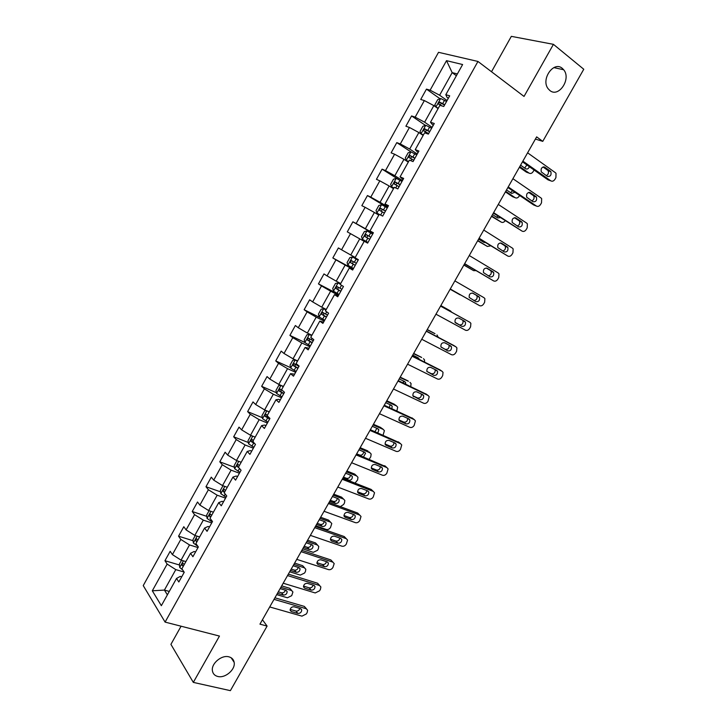 <?xml version="1.0" encoding="UTF-8"?>
<svg xmlns="http://www.w3.org/2000/svg" width="727" height="727" viewBox="0 0 727 727"><rect width="100%" height="100%" fill="white"/><g stroke="black" fill="none" stroke-linecap="round" stroke-linejoin="round"><path stroke-width="1.09" d="M228.914 656.835C231.868 657.644 233.612 659.48 234.149 662.333C235.684 669.449 225.197 678.545 217.791 676.473C214.729 675.683 212.938 673.802 212.42 670.821C210.994 663.651 221.644 654.654 228.914 656.835M562.325 68.383L563.661 69.747C571.576 78.843 558.654 98.154 549.812 90.457L548.213 88.812C540.524 79.579 553.674 60.514 562.325 68.383M181.078 626.211L170.918 644.358L193.318 682.389L230.377 690.65L267.091 626.092L262.447 619.758M438.526 52.317L143.237 585.598L165.093 622.103L477.948 61.45L438.526 52.317M477.948 61.45L524.031 96.437L553.429 44.338L511.335 36.35L491.516 71.755M181.705 576.82L180.278 576.402L176.525 578.438L178.833 581.973L184.24 572.276L181.895 568.778L190.519 553.292L192.909 556.718L198.344 546.968L195.917 543.596L204.587 528.029L207.05 531.328L212.511 521.523L210.012 518.278L218.727 502.63L221.272 505.801L226.76 495.95L224.18 492.824L232.94 477.103L235.566 480.147L241.082 470.251L238.42 467.243L247.225 451.44L249.934 454.366L255.477 444.406L252.742 441.534L261.584 425.64L264.374 428.439L269.953 418.434L267.127 415.68L276.024 399.714L278.895 402.385L284.493 392.326L281.594 389.699L290.527 373.651L293.49 376.186L299.124 366.081L296.134 363.582L305.113 347.442L308.157 349.86L313.819 339.691L310.747 337.328L319.78 321.107L322.906 323.388L328.595 313.173L325.442 310.938L334.52 294.626L337.728 296.78L343.453 286.502L340.209 284.411L349.342 268.009L352.64 270.026L358.393 259.693L355.058 257.74L364.236 241.255L367.617 243.127L373.405 232.749L369.988 230.922L379.212 214.356L382.684 216.092L388.5 205.659L384.992 203.969L394.261 187.312L397.833 188.911L403.676 178.415L400.077 176.87L409.401 160.122L413.054 161.585L418.934 151.034L415.244 149.635L424.613 132.796L428.357 134.113L434.273 123.499L430.493 122.245L439.917 105.315L443.752 106.487L449.695 95.828L445.815 94.71L462.617 64.53L446.514 60.659L452.176 72.627L439.617 95.219L447.069 100.526M176.525 578.438L161.349 605.682L152.316 590.797L167.146 564.079L164.947 560.717L179.469 565.006M446.514 60.659L430.12 90.184L426.458 89.13L420.724 99.463L424.359 100.571L415.172 117.138L411.591 115.938L405.893 126.216L409.437 127.461L400.295 143.946L396.797 142.619L391.126 152.834L394.588 154.215L385.492 170.609L382.084 169.146L376.441 179.315L379.821 180.832L370.77 197.144L367.444 195.545L361.837 205.659L365.127 207.313L356.121 223.534L352.886 221.808L347.297 231.877L350.505 233.649L341.554 249.788L338.391 247.934L332.839 257.949L335.965 259.857L327.059 275.915L323.978 273.925L318.453 283.884L321.498 285.92L312.637 301.896L309.638 299.788L304.14 309.702L307.112 311.856L298.288 327.75L295.371 325.514L289.909 335.374L292.79 337.664L284.012 353.476L281.176 351.114L275.742 360.919L278.541 363.336L269.808 379.067L267.054 376.577L261.647 386.337L264.374 388.872L255.686 404.53L253.005 401.913L247.625 411.627L250.27 414.281L241.628 429.857L239.029 427.131L233.667 436.791L236.239 439.562L227.642 455.057L225.116 452.212L219.79 461.827L222.28 464.717L213.729 480.138L211.275 477.166L205.977 486.736L208.395 489.744L199.88 505.083L197.508 502.003L192.228 511.517L194.572 514.643L186.103 529.91L183.804 526.712L178.551 536.181L180.823 539.425L172.399 554.61L170.173 551.293L164.947 560.717M535.408 139.075L542.76 141.365L536.653 136.876L259.948 624.148L267.091 626.092M190.519 553.292L194.145 551.502L195.572 551.938M185.903 561.58L181.059 560.135L189.511 544.932L198.008 547.567M172.399 554.61L181.059 560.135M180.823 539.425L189.511 544.932M204.587 528.029L208.095 526.466L209.503 526.93M199.625 536.935L194.809 535.408L203.306 520.132L211.739 522.913M186.103 529.91L194.809 535.408M194.572 514.643L203.306 520.132M218.727 502.63L222.108 501.303L223.507 501.794M213.411 512.172L208.631 510.563L217.173 495.205L225.552 498.122M199.88 505.083L208.631 510.563M208.395 489.744L217.173 495.205M232.94 477.103L236.193 476.021L237.584 476.53M227.269 487.281L222.517 485.591L231.104 470.16L239.428 473.222M213.729 480.138L222.517 485.591M222.28 464.717L231.104 470.16M247.225 451.44L250.352 450.604L251.733 451.131M241.2 462.263L236.475 460.491L245.108 444.979L253.378 448.186M227.642 455.057L236.475 460.491M236.239 439.562L245.108 444.979M261.584 425.64L264.573 425.05L265.955 425.613M255.195 437.118L250.506 435.255L259.175 419.67L267.391 423.023M241.628 429.857L250.506 435.255M250.27 414.281L259.175 419.67M276.024 399.714L278.877 399.368L280.249 399.95M269.272 411.836L264.61 409.901L273.325 394.234L281.485 397.733M255.686 404.53L264.61 409.901M264.374 388.872L273.325 394.234M290.527 373.651L294.617 374.169M283.412 386.437L278.786 384.41L287.547 368.662L295.644 372.324M269.808 379.067L278.786 384.41M278.541 363.336L287.547 368.662M305.113 347.442L309.057 348.242M297.625 360.91L293.036 358.793L301.832 342.971L309.875 346.77M284.012 353.476L293.036 358.793M292.79 337.664L301.832 342.971M319.78 321.107L323.57 322.188M311.91 335.247L307.348 333.048L316.2 317.136L324.178 321.098M298.288 327.75L307.348 333.048M307.112 311.856L316.2 317.136M334.52 294.626L338.164 295.998M326.269 309.448L321.743 307.167L330.64 291.173L338.564 295.289M312.637 301.896L321.743 307.167M321.498 285.92L330.64 291.173M349.342 268.009L352.831 269.672M340.699 283.521L336.21 281.149L345.152 265.073L353.013 269.344M327.059 275.915L336.21 281.149M335.965 259.857L345.152 265.073M355.212 257.467L350.759 255.004L359.738 238.847L364.172 241.364M341.554 249.788L350.759 255.004M350.505 233.649L359.738 238.847M369.988 230.922L373.269 232.985M373.151 233.203L365.372 228.714L374.405 212.475L378.803 215.083M356.121 223.534L365.372 228.714M365.127 207.313L374.405 212.475M384.992 203.969L388.127 206.332M387.782 206.941L380.067 202.297L389.145 185.967L393.507 188.666M370.77 197.144L380.067 202.297M379.821 180.832L389.145 185.967M400.077 176.87L403.058 179.533M402.485 180.55L394.834 175.734L403.967 159.322L408.292 162.112M385.492 170.609L394.834 175.734M394.588 154.215L403.967 159.322M415.244 149.635L418.061 152.588M417.271 154.015L409.683 149.035L418.861 132.541L423.15 135.422M400.295 143.946L409.683 149.035M409.437 127.461L418.861 132.541M430.493 122.245L433.156 125.507M432.138 127.334L424.613 122.2L433.837 105.615L438.09 108.596M415.172 117.138L424.613 122.2M424.359 100.571L433.837 105.615M445.815 94.71L447.078 97.391L448.323 98.281M456.383 75.726L452.176 72.627L457.374 73.954M430.12 90.184L439.617 95.219M553.429 44.338L583.763 69.256L542.76 141.365M193.318 682.389L219.463 636.07L165.093 622.103M169.291 591.433L164.411 590.079L167.383 594.85M184.076 572.031L175.789 569.614L164.411 590.079L152.316 590.797M167.146 564.079L175.789 569.614M426.458 89.13L440.044 98.763M411.591 115.938L425.468 125.398M396.797 142.619L410.982 151.898M382.084 169.146L398.696 179.578M367.444 195.545L387.427 207.577M352.886 221.808L373.024 233.431M332.839 257.949L353.204 269.017M318.453 283.884L338.973 294.553M304.14 309.702L320.371 317.763M289.909 335.374L304.867 342.481M275.742 360.919L290.609 367.653M261.647 386.337L276.442 392.725M247.625 411.627L262.347 417.68M233.667 436.791L248.343 442.516M219.79 461.827L234.412 467.243M205.977 486.736L220.563 491.852M192.228 511.517L206.786 516.352M178.551 536.181L193.091 540.734M527.602 152.815L555.446 172.744L556.019 173.335L555.91 177.642L554.992 179.26C553.729 181.114 552.338 181.65 550.812 180.85L522.886 161.13M522.477 161.839L548.031 179.86L550.812 180.85M550.412 171.208L550.884 171.69C551.548 175.134 550.403 176.706 547.44 176.416L541.297 171.899C540.634 168.428 541.797 166.856 544.768 167.174L550.412 171.208L548.094 170.727C548.93 172.817 548.349 174.462 546.35 175.634M543.033 166.974L547.622 170.245M436.009 107.142L438.326 108.159M519.405 167.255L526.448 172.181L529.083 173.117L519.778 166.601M440.626 98.545L435.9 107.06L434.864 104.77L437.718 99.635L440.707 98.518L446.542 101.471M524.712 168.064L526.866 164.929M444.724 104.743L439.608 102.08L438.663 104.197L442.17 106.006M440.044 104.833L441.471 103.398L444.542 105.07M520.587 165.165L525.721 168.773C527.293 169.455 528.511 168.764 529.374 166.701M529.083 173.117C530.592 173.907 531.955 173.399 533.182 171.581L534.081 170.018M512.908 178.697L541.015 197.98L541.66 198.653L541.515 202.806L540.597 204.423C539.343 206.277 537.944 206.813 536.408 206.05L508.218 186.957M507.891 187.53L533.682 204.978L536.408 206.05M535.944 196.535L536.471 197.081C537.071 200.461 535.917 202.006 532.991 201.715L526.73 197.262C526.148 193.864 527.32 192.319 530.256 192.637L535.944 196.535L533.736 196.036C534.527 198.207 533.863 199.825 531.773 200.888M528.693 192.401L533.218 195.49M498.286 204.432L526.657 223.098L527.375 223.843L527.193 227.86L526.275 229.459C525.021 231.304 523.622 231.858 522.077 231.122L493.624 212.657M493.369 213.093L522.077 231.122M521.559 221.735L522.14 222.344C522.668 225.652 521.495 227.169 518.615 226.888L512.244 222.498C511.726 219.172 512.908 217.664 515.807 217.964L521.559 221.735L519.46 221.217C520.178 223.489 519.442 225.079 517.251 226.006M514.443 217.7L518.878 220.608M431.62 128.261L425.822 125.271L422.887 126.307L420.042 131.414L421.06 133.823L423.441 134.913M421.06 133.823L423.278 135.195M505.419 191.883L512.526 196.663L515.107 197.671L505.719 191.355M510.581 192.664L512.635 190.738M429.802 131.514L424.695 128.833L423.777 130.942L428.657 133.568M425.186 131.632L426.567 130.106L429.657 131.778M506.528 189.938L511.708 193.427L514.934 192.291M515.107 197.671C516.633 198.435 517.997 197.908 519.223 196.099L519.596 195.445M416.771 154.915L411.009 151.888L408.129 152.834L405.302 157.923L406.284 160.385L408.619 161.521M406.284 160.385L408.501 161.739M491.497 216.392L501.203 222.108L491.725 216.001M496.486 217.137L498.131 216.173M414.963 158.15L409.855 155.451L408.974 157.559L413.827 160.194M410.428 158.295L411.736 156.678L414.853 158.359M492.533 214.583L497.759 217.964L500.321 217.6M501.203 222.108C502.63 222.816 503.956 222.362 505.183 220.744M483.746 230.05L512.371 248.089L513.153 248.907L512.935 252.778L512.026 254.368C510.772 256.213 509.373 256.776 507.809 256.068L479.102 238.229M478.929 238.529L507.809 256.068M507.237 246.817L507.864 247.489C508.337 250.724 507.146 252.205 504.302 251.942L497.831 247.616C497.377 244.363 498.577 242.873 501.43 243.163L507.237 246.817L504.611 245.608L505.238 246.28C505.892 248.652 505.065 250.224 502.766 250.979M500.294 242.9L504.611 245.608M469.269 255.531L498.159 272.952L498.995 273.852L498.749 277.578L497.841 279.168C496.596 281.004 495.187 281.576 493.615 280.904L464.653 263.674M464.562 263.837L493.615 280.904M492.979 271.771L493.669 272.498C494.078 275.669 492.879 277.123 490.071 276.869L483.491 272.616C483.101 269.426 484.309 267.963 487.126 268.245L492.979 271.771L490.416 270.48L491.098 271.207C491.661 273.743 490.725 275.279 488.29 275.815M486.272 267.99L490.416 270.48M454.875 280.895L484.009 297.707L484.909 298.661L484.627 302.259L483.728 303.841C482.492 305.667 481.074 306.258 479.493 305.613L450.277 288.992M450.258 289.019L479.493 305.613M478.802 296.598L479.529 297.379C479.884 300.487 478.675 301.914 475.903 301.678L469.233 297.488C468.897 294.362 470.115 292.936 472.895 293.199L478.802 296.598L476.285 295.235L477.012 296.016C477.457 298.824 476.358 300.296 473.731 300.442M472.432 293.008L476.285 295.235M401.995 181.432L396.279 178.36L393.452 179.233L390.635 184.294L391.571 186.821L393.88 187.993M391.571 186.821L393.798 188.148M477.648 240.791L487.363 246.435L477.803 240.519M482.428 241.482L483.319 241.255M400.204 184.649L395.088 181.923L394.234 184.031L399.068 186.685M395.77 184.831L396.978 183.104L400.123 184.794M478.602 239.101L483.873 242.373L485.418 242.554M487.363 246.435L490.68 245.826M387.3 207.813L381.62 204.705L378.84 205.496L376.041 210.53L376.94 213.12L379.712 214.61M376.94 213.12L379.176 214.41M463.862 265.064L473.586 270.635L463.944 264.919M385.51 211.012L380.403 208.267L379.576 210.367L384.383 213.038M381.212 211.248L382.302 209.403L385.464 211.094M473.586 270.635L476.003 270.644M362.382 239.283L367.998 242.445L362.382 239.283L361.528 236.629L364.309 231.613L366.971 230.922L362.364 239.21M450.14 289.228L459.873 294.726L450.158 289.201M366.971 230.922L372.678 234.058M370.906 237.238L365.799 234.476L364.999 236.566L369.779 239.256M366.808 237.575L367.708 235.566L370.888 237.266M459.873 294.726L460.791 295.008M440.544 306.122L469.933 322.325L470.878 323.351L470.578 326.823L469.687 328.386C468.452 330.212 467.034 330.812 465.434 330.194L435.964 314.182M469.933 322.325L440.58 306.058M464.689 321.307L465.462 322.143C465.762 325.178 464.535 326.587 461.799 326.359L455.038 322.243C454.757 319.189 455.993 317.781 458.728 318.035L464.689 321.307M462.645 320.18L462.999 320.698C463.299 323.724 462.081 325.123 459.346 324.896L455.347 322.715M358.147 260.13L352.531 256.976L349.86 257.603L347.088 262.592L347.879 265.237L353.486 268.499M352.531 256.976L358.129 260.166M440.826 305.64L450.595 311.029L440.853 305.576M356.366 263.328L351.259 260.539L350.496 262.638L355.249 265.337M355.276 265.291L352.522 263.747L353.177 261.593L351.259 260.539M451.576 312.128L450.595 311.029M426.286 331.23L455.92 346.834L456.919 347.915L456.601 351.259L455.711 352.822C454.475 354.64 453.057 355.249 451.449 354.667L421.733 339.255M453.784 345.489L426.404 331.039M450.649 345.898L451.458 346.779C451.703 349.751 450.476 351.141 447.777 350.923L440.916 346.879C440.689 343.889 441.925 342.508 444.642 342.744L450.649 345.898M448.895 344.98L449.05 345.252C449.295 348.224 448.068 349.596 445.369 349.387L441.053 347.133M340.354 284.148L338.1 282.912L335.474 283.466L332.721 288.428L333.493 291.2L339.036 294.435M338.1 282.912L340.3 284.239M427.14 329.731L434.973 333.657M427.24 329.549L434.701 333.484M341.899 289.291L336.801 286.474L336.056 288.564L340.79 291.282M340.845 291.182L338.1 289.637L337.946 287.892M438.254 337.283L436.991 334.929M412.1 356.212L441.98 371.224L443.034 372.36L442.688 375.586L441.798 377.14C440.571 378.949 439.144 379.576 437.527 379.012L407.574 364.191M440.071 369.925L412.291 355.885M436.673 370.37L437.527 371.297C437.718 374.205 436.482 375.568 433.81 375.368L426.867 371.397C426.685 368.471 427.939 367.117 430.611 367.335L436.673 370.37M435.119 369.589L435.164 369.689C435.364 372.597 434.128 373.951 431.465 373.751L426.913 371.488M326.005 309.92L323.742 308.721L321.161 309.193L318.426 314.128L319.162 316.963L324.66 320.234M323.742 308.721L325.914 310.084M413.527 353.704L421.66 357.502M413.699 353.404L421.206 357.193M417.016 358.266L416.78 357.111M327.513 315.118L322.424 312.283L321.697 314.364L326.414 317.099M326.496 316.945L323.76 315.4L323.551 313.728M419.243 359.383L418.225 357.838L412.745 355.085M424.577 362.064L424.495 359.838L423.459 358.711M397.987 381.066L428.103 395.488L429.203 396.678L427.958 401.331C426.731 403.14 425.304 403.776 423.677 403.24L393.48 389.009M426.413 394.261L398.242 380.612M422.769 394.716L423.659 395.688C423.805 398.532 422.56 399.877 419.924 399.696L412.891 395.806C412.754 392.934 414.008 391.608 416.662 391.798L422.769 394.716M421.36 394.043C421.478 396.878 420.233 398.196 417.625 398.005L412.872 395.752M311.729 335.574L309.457 334.393L306.93 334.793L304.195 339.7L304.895 342.59L310.365 345.898M309.457 334.393L311.601 335.792M399.977 377.558L408.401 381.239M400.213 377.14L407.783 380.794M403.321 383.047L403.421 380.966M313.201 340.809L308.112 337.955L307.412 340.036L312.101 342.78M312.219 342.571L309.484 341.027L309.239 339.418M405.675 384.174L405.602 382.547L404.721 381.593L399.196 378.94M410.746 386.6L411.073 383.556L409.983 382.384M383.938 405.802L414.299 419.643L415.435 420.878L414.181 425.413C412.963 427.212 411.537 427.858 409.892 427.358L379.458 413.699M412.809 418.488L384.274 405.221M408.928 418.952L409.846 419.952C409.955 422.75 408.71 424.068 406.093 423.905L399.932 421.133L398.978 420.088C398.887 417.289 400.15 415.971 402.767 416.153L408.928 418.952M407.647 418.37C407.611 421.087 406.348 422.342 403.848 422.133L398.923 419.915M297.525 361.092L295.253 359.938L292.763 360.256L290.046 365.136L290.709 368.098L296.134 371.433M295.253 359.938L297.361 361.374M386.491 401.313L396.578 405.948L395.188 404.875M386.8 400.777L394.425 404.285M389.327 407.529L390.108 404.685M298.961 366.372L293.881 363.5L293.199 365.572L297.87 368.335M298.015 368.062L295.289 366.526L295.008 364.972M391.853 408.683L392.198 406.22L391.28 405.23L385.719 402.676M396.869 410.964L397.705 407.165L396.578 405.948M369.97 430.411L400.559 443.679L401.74 444.951L400.477 449.377C399.259 451.167 397.823 451.83 396.17 451.358L365.499 438.281M399.25 442.598L370.37 429.702M395.152 443.061L396.115 444.106C396.179 446.841 394.925 448.141 392.335 447.996L386.128 445.342L385.137 444.261C385.092 441.516 386.355 440.226 388.954 440.38L395.152 443.061M393.979 442.561C393.816 445.169 392.535 446.369 390.145 446.151L385.065 443.979M280.958 385.365L278.668 385.592L275.969 390.454L276.587 393.471L281.985 396.842M281.313 385.519L283.194 386.828M373.069 424.941L383.229 429.393L382.02 428.403M373.442 424.295L381.121 427.667M374.987 431.711L376.831 428.285M282.521 390.544L279.722 388.909L279.059 390.981L283.703 393.752M283.884 393.434L281.167 391.898L280.858 390.39M377.84 432.947L378.858 429.784L377.904 428.757L372.297 426.304M383.056 435.209L384.401 430.666L383.229 429.393M356.057 454.902L386.882 467.597L388.1 468.915L386.837 473.232C385.619 475.013 384.183 475.685 382.511 475.24L351.614 462.726M385.746 466.598L356.53 454.075M381.448 467.061L382.438 468.133C382.466 470.814 381.202 472.096 378.64 471.968L372.388 469.433L371.37 468.324C371.361 465.634 372.633 464.353 375.196 464.498L381.448 467.061M380.366 466.616C380.094 469.124 378.803 470.269 376.495 470.051L371.288 467.934M266.464 410.673L264.646 410.8L261.965 415.635L262.547 418.707L267.899 422.123M267.7 411.182L269.099 412.154M359.711 448.468L369.943 452.739L368.907 451.83M360.147 447.696L367.889 450.931M356.666 453.83L359.838 455.138C362.128 455.366 363.382 454.239 363.609 451.767M267.382 415.226L265.637 414.19L264.992 416.262L269.608 419.052M269.817 418.67L267.109 417.134L266.782 415.68M363.5 456.947L365.572 453.23L364.59 452.176L358.947 449.822M369.143 459.273L370.779 456.774L371.152 454.039L369.943 452.739M342.217 479.275L373.278 491.397L374.532 492.752L373.26 496.968C372.051 498.74 370.606 499.422 368.925 499.004L337.801 487.063M372.297 490.489L371.161 489.425L342.762 478.321M367.807 490.943L368.825 492.052C368.825 494.669 367.553 495.932 365.018 495.832L358.711 493.406L357.666 492.27C357.693 489.634 358.965 488.371 361.51 488.499L367.807 490.943M366.808 490.561C366.435 492.961 365.136 494.06 362.918 493.833L357.584 491.779M251.969 435.837L250.697 435.891L248.025 440.698L248.57 443.824L253.887 447.269M254.096 436.682L255.068 437.345M346.415 471.878L356.721 475.967L354.712 474.095L355.839 475.149M346.915 470.996L354.712 474.095M343.453 477.103L346.643 478.357C348.851 478.575 350.114 477.503 350.441 475.122M253.369 440.408L251.615 439.344L250.997 441.416L254.968 443.87M253.832 442.679L252.787 440.844M342.935 478.021L348.633 480.247C351.123 480.365 352.368 479.148 352.35 476.567L351.341 475.476L345.652 473.232M355.03 483.119L357.584 479.947L357.966 477.312L356.721 475.967M328.45 503.529L359.729 515.089L361.019 516.479L359.747 520.587C358.538 522.359 357.093 523.049 355.403 522.658L324.051 511.272M358.893 514.262L357.666 513.044L329.058 502.448M354.231 514.716L355.276 515.843C355.239 518.415 353.967 519.66 351.459 519.578L345.107 517.26L344.035 516.097C344.089 513.516 345.37 512.281 347.888 512.381L354.231 514.716M353.304 514.371C352.849 516.679 351.55 517.724 349.414 517.506L343.953 515.516M237.42 460.836L236.82 460.845L234.158 465.634L234.648 468.733L239.946 472.296M240.51 461.999L241.119 462.408M333.184 495.187L343.562 499.095L341.599 497.15L342.817 498.358M333.748 494.187L341.599 497.15M330.303 500.267L333.511 501.457C335.647 501.675 336.919 500.649 337.319 498.368M239.419 465.453L237.674 464.38L237.066 466.443L238.792 467.661M329.722 501.294L335.456 503.42C337.928 503.529 339.173 502.312 339.191 499.794L338.155 498.677L332.421 496.523M340.354 506.628L343.617 504.483L344.453 503.011L344.843 500.467L343.562 499.095M314.746 527.666L346.252 538.662L347.579 540.079L346.297 544.096C345.098 545.859 343.644 546.568 341.944 546.195L310.365 535.372M345.543 537.925L344.234 536.553L315.427 526.457M340.727 538.371L341.799 539.516C341.726 542.042 340.454 543.269 337.964 543.205L331.567 541.006L330.467 539.825C330.549 537.289 331.839 536.063 334.338 536.144L340.727 538.371M339.863 538.071C339.318 540.279 338.028 541.279 335.965 541.07L330.394 539.152M222.971 485.745L220.354 490.443L220.826 493.678L226.07 497.195M320.016 518.378L330.467 522.104L331.776 523.513L330.54 527.438C329.376 529.165 327.95 529.838 326.278 529.465L315.809 525.785M320.643 517.27L328.549 520.096L329.849 521.459M317.208 523.313L320.443 524.458C322.506 524.676 323.779 523.685 324.26 521.495M225.543 490.38L223.798 489.28L223.207 491.343L224.479 492.297M316.563 524.458L322.343 526.484C324.787 526.575 326.041 525.376 326.087 522.904L325.024 521.768L319.253 519.714M301.105 551.675L332.839 562.135L334.193 563.57L332.911 567.496C331.721 569.259 330.267 569.968 328.549 569.632L296.752 559.354M332.921 562.162L330.867 559.944L301.859 550.357M327.277 561.907L328.377 563.08C328.277 565.551 326.996 566.769 324.524 566.724L318.081 564.634L316.963 563.434C317.072 560.944 318.371 559.735 320.843 559.799L327.277 561.907M326.468 561.644C325.869 563.752 324.569 564.715 322.579 564.515L316.917 562.671M209.085 510.717L206.632 515.125L207.068 518.424L212.266 521.968M306.903 541.461L317.426 545.014L318.771 546.44L318.371 548.821L317.535 550.284L313.264 552.338L302.714 548.84M307.603 540.243L315.554 542.942L317.508 545.05M304.177 546.259L307.439 547.349C309.429 547.558 310.693 546.604 311.247 544.505M211.739 515.179L209.994 514.062L209.421 516.125L210.676 517.088M303.468 547.513L309.284 549.448C311.71 549.512 312.964 548.331 313.046 545.904L311.956 544.75L306.149 542.787M287.538 575.575L319.489 585.48L320.871 586.943L320.443 589.288L319.589 590.778L315.218 592.95L283.194 583.208M319.689 585.562L317.563 583.227L288.355 574.13M313.9 585.335L315.018 586.525C314.9 588.952 313.61 590.151 311.165 590.133L304.677 588.152L303.522 586.934C303.668 584.499 304.967 583.299 307.421 583.336L313.9 585.335M313.137 585.099C312.474 587.125 311.183 588.043 309.257 587.852L303.504 586.089M195.263 535.554L192.964 539.688L193.364 543.042L197.808 546.213M293.862 564.443L304.449 567.823L305.822 569.268L305.413 571.567L304.586 573.021L300.306 575.102L289.691 571.785M294.617 563.107L302.623 565.67L304.649 567.896M291.209 569.105L294.49 570.132C296.416 570.332 297.679 569.423 298.288 567.414M197.998 539.861L196.263 538.716L195.699 540.77L196.944 541.751M290.437 570.459L296.298 572.303C298.706 572.349 299.96 571.186 300.06 568.796L298.951 567.623L293.108 565.76M274.024 599.357L306.203 608.726L307.612 610.207L307.185 612.47L306.34 613.961L301.95 616.151L269.717 606.954M306.512 608.844L304.322 606.4L274.915 597.803M300.578 608.653L301.723 609.862C301.578 612.243 300.287 613.434 297.861 613.424L291.327 611.552L290.155 610.326C290.318 607.926 291.618 606.745 294.053 606.763L300.578 608.653M299.86 608.444C299.142 610.38 297.861 611.253 296.007 611.08L290.164 609.399M181.514 560.272L179.369 564.125L179.723 567.451L182.677 569.95M280.867 587.307L291.527 590.515L292.926 591.987L291.7 595.658L287.401 597.767L276.723 594.622M281.685 585.871L289.746 588.307L291.845 590.633M278.305 591.833L281.603 592.814C283.457 592.996 284.72 592.132 285.384 590.206M184.331 564.416L182.595 563.243L182.05 565.306L183.277 566.297M277.469 593.305L283.357 595.049C285.747 595.077 287.011 593.923 287.138 591.587L286.011 590.388L280.122 588.625M544.768 167.174L543.814 166.856M444.524 100.308L442.698 103.579M441.743 103.498L439.817 102.134M530.256 192.637L529.474 192.337M515.807 217.964L515.207 217.709M425.74 125.298L421.042 133.759M426.64 132.423L426.131 133.332M429.593 127.107L427.785 130.369M426.867 130.215L424.922 128.897M410.937 151.916L406.257 160.331M411.809 159.049L410.882 160.722M414.753 153.77L412.945 157.005M412.064 156.787L410.11 155.514M396.206 178.388L391.544 186.757M397.051 185.549L395.706 187.957M399.977 180.287L398.187 183.513M397.342 183.231L395.37 181.995M381.548 204.723L376.913 213.056M382.375 211.902L380.621 215.056M385.292 206.677L383.502 209.876M382.702 209.54L380.703 208.349M367.78 238.12L365.999 241.309M370.67 232.922L368.898 236.111M368.126 235.712L366.117 234.557M461.799 326.359L459.346 324.896M352.468 256.995L347.879 265.237M353.249 264.21L351.486 267.372M356.13 259.039L354.367 262.202M352.522 263.747L350.496 262.638M453.503 345.307L455.92 346.834M447.777 350.923L445.369 349.387M338.037 282.93L333.475 291.127M338.8 290.164L337.037 293.308M341.526 285.257L339.909 288.165M338.1 289.637L336.056 288.564M439.608 369.625L441.98 371.224M433.81 375.368L431.465 373.751M323.679 308.73L319.144 316.89M324.415 315.981L322.67 319.117M326.723 311.847L325.523 314M323.76 315.4L321.697 314.364M425.786 393.816L428.103 395.488M419.924 399.696L417.625 398.005M413.808 396.806L413.254 396.397M309.393 334.402L304.877 342.517M310.111 341.672L308.375 344.789M311.992 338.291L311.211 339.7M309.484 341.027L307.412 340.036M412.036 417.889L414.299 419.643M406.093 423.905L403.848 422.133M399.932 421.133L399.259 420.597M295.189 359.947L290.691 368.016M295.88 367.226L294.153 370.334M297.343 364.6L296.97 365.263M295.289 366.526L293.199 365.572M398.341 441.852L400.559 443.679M392.335 447.996L390.145 446.151M386.128 445.342L385.346 444.679M281.022 385.392L276.578 393.389M281.722 392.653L280.004 395.742M281.167 391.898L279.059 390.981M384.719 465.698L386.882 467.597M378.64 471.968L376.495 470.051M372.388 469.433L371.506 468.642M266.864 410.837L262.529 418.634M267.627 417.952L265.918 421.024M359.838 455.138L360.438 455.684M267.109 417.134L264.992 416.262M371.161 489.425L373.278 491.397M365.018 495.832L362.918 493.833M358.711 493.406L357.748 492.479M252.778 436.155L248.552 443.752M253.614 443.125L251.915 446.178M346.643 478.357L348.633 480.247M253.123 442.252L250.997 441.416M357.666 513.044L359.729 515.089M351.459 519.578L349.414 517.506M345.107 517.26L344.071 516.206M238.765 461.345L234.648 468.733M239.501 468.461L237.974 471.205M333.511 501.457L335.456 503.42M238.556 466.998L237.066 466.443M344.234 536.553L346.252 538.662M337.964 543.205L335.965 541.07M331.567 541.006L330.467 539.825M330.467 522.104L328.549 520.096M224.816 486.408L220.817 493.597M225.225 494.096L224.107 496.114M320.443 524.458L322.343 526.484M224.716 491.879L223.207 491.343M330.867 559.944L332.839 562.135M324.524 566.724L322.579 564.515M318.081 564.634L316.936 563.325M317.426 545.014L315.554 542.942M210.948 511.345L207.05 518.342M211.03 519.596L210.303 520.895M307.439 547.349L309.284 549.448M210.93 516.624L209.421 516.125M317.563 583.227L319.489 585.48M311.165 590.133L309.257 587.852M304.677 588.152L303.486 586.716M304.449 567.823L302.623 565.67M197.144 536.153L193.355 542.951M196.899 544.959L196.572 545.55M294.49 570.132L296.298 572.303M197.226 541.251L195.699 540.77M304.322 606.4L306.203 608.726M297.861 613.424L296.007 611.08M291.327 611.552L290.109 610.008M291.527 590.515L289.746 588.307M183.404 560.835L179.723 567.451M281.603 592.814L283.357 595.049M183.577 565.76L182.05 565.306M234.149 662.333L231.15 657.762M563.661 69.747L553.856 67.611M550.884 171.69L548.094 170.727M441.471 103.398L439.608 102.08M536.471 197.081L533.736 196.036M522.14 222.344L519.46 221.217M426.567 130.106L424.695 128.833M411.736 156.678L409.855 155.451M507.864 247.489L505.238 246.28M493.669 272.498L491.098 271.207M479.529 297.379L477.012 296.016M396.978 183.104L395.088 181.923M382.302 209.403L380.403 208.267M367.708 235.566L365.799 234.476M465.462 322.143L462.999 320.698M451.458 346.779L449.05 345.252M338.518 287.374L336.801 286.474M437.527 371.297L435.164 369.689M416.835 357.23L419.07 358.756M323.515 312.828L322.424 312.283M423.659 395.688L421.478 394.107M403.458 380.984L405.602 382.547M308.966 338.364L308.112 337.955M409.846 419.952L408.038 418.543M390.408 404.83L392.198 406.22M294.599 363.827L293.881 363.5M396.115 444.106L394.534 442.798M377.295 428.485L378.858 429.784M280.358 389.19L279.722 388.909M382.438 468.133L381.021 466.888M364.172 452.003L365.572 453.23M266.218 414.435L265.637 414.19M368.825 492.052L367.544 490.843M351.077 475.376L352.35 476.567M252.169 439.562L251.615 439.344M355.276 515.843L354.094 514.661M338.019 498.631L339.191 499.794M238.192 464.571L237.674 464.38M341.799 539.516L340.699 538.362M325.005 521.759L326.087 522.904M224.298 489.453L223.798 489.28M328.377 563.08L327.359 561.935M312.037 544.777L313.046 545.904M210.476 514.216L209.994 514.062M315.018 586.525L314.073 585.399M299.124 567.687L300.06 568.796M196.726 538.861L196.263 538.716M301.723 609.862L300.842 608.753M286.265 590.488L287.138 591.587M183.05 563.38L182.595 563.243"/></g></svg>
